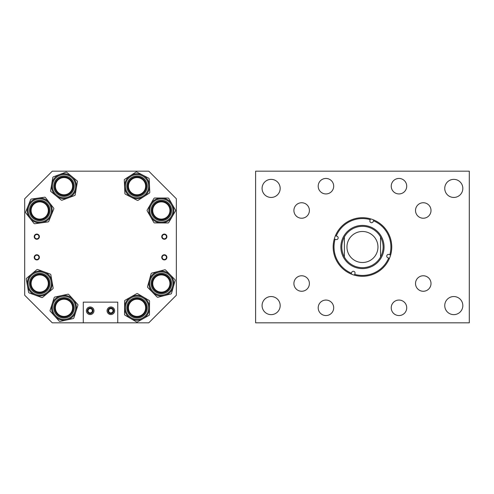 <?xml version="1.0" encoding="UTF-8"?>
<svg xmlns="http://www.w3.org/2000/svg" width="494" height="494" viewBox="0 0 494 494"><rect width="100%" height="100%" fill="white"/><g stroke="black" fill="none" stroke-linecap="round" stroke-linejoin="round"><path stroke-width="0.74" d="M318.192 186.195A7.75 7.75 0 0 0 325.941 193.944A7.75 7.75 0 0 0 333.691 186.195A7.75 7.75 0 0 0 325.941 178.445A7.75 7.75 0 0 0 318.192 186.195M293.905 210.481A7.75 7.75 0 0 0 301.649 218.231A7.75 7.75 0 0 0 309.398 210.481A7.75 7.75 0 0 0 301.649 202.738A7.75 7.75 0 0 0 293.905 210.481M293.905 283.519A7.75 7.75 0 0 0 301.649 291.262A7.75 7.75 0 0 0 309.398 283.519A7.75 7.75 0 0 0 301.649 275.769A7.75 7.75 0 0 0 293.905 283.519M318.192 307.805A7.75 7.75 0 0 0 325.941 315.555A7.75 7.75 0 0 0 333.691 307.805A7.75 7.75 0 0 0 325.941 300.056A7.75 7.75 0 0 0 318.192 307.805M391.229 307.805A7.75 7.75 0 0 0 398.973 315.555A7.75 7.75 0 0 0 406.723 307.805A7.75 7.75 0 0 0 398.973 300.056A7.75 7.75 0 0 0 391.229 307.805M415.516 283.519A7.75 7.75 0 0 0 423.265 291.262A7.75 7.75 0 0 0 431.015 283.519A7.75 7.75 0 0 0 423.265 275.769A7.75 7.75 0 0 0 415.516 283.519M415.516 210.481A7.75 7.75 0 0 0 423.265 218.231A7.75 7.75 0 0 0 431.015 210.481A7.75 7.75 0 0 0 423.265 202.738A7.75 7.75 0 0 0 415.516 210.481M391.229 186.195A7.75 7.75 0 0 0 398.973 193.944A7.75 7.75 0 0 0 406.723 186.195A7.75 7.75 0 0 0 398.973 178.445A7.75 7.75 0 0 0 391.229 186.195M444.748 305.588A9.046 9.046 0 0 0 453.788 314.635A9.046 9.046 0 0 0 462.835 305.588A9.046 9.046 0 0 0 453.788 296.548A9.046 9.046 0 0 0 444.748 305.588M444.748 188.412A9.046 9.046 0 0 0 453.788 197.452A9.046 9.046 0 0 0 462.835 188.412A9.046 9.046 0 0 0 453.788 179.365A9.046 9.046 0 0 0 444.748 188.412M262.079 188.412A9.046 9.046 0 0 0 271.126 197.452A9.046 9.046 0 0 0 280.172 188.412A9.046 9.046 0 0 0 271.126 179.365A9.046 9.046 0 0 0 262.079 188.412M262.079 305.588A9.046 9.046 0 0 0 271.126 314.635A9.046 9.046 0 0 0 280.172 305.588A9.046 9.046 0 0 0 271.126 296.548A9.046 9.046 0 0 0 262.079 305.588M255.614 171.177L469.3 171.177L469.3 322.823L255.614 322.823L255.614 171.177M337.013 236.243A1.723 1.723 0 0 1 338.069 238.441A1.723 1.723 0 0 1 335.871 239.497L335.099 239.226A28.442 28.442 0 0 0 351.432 273.219L351.703 272.447A1.723 1.723 0 0 1 353.902 271.391A1.723 1.723 0 0 1 354.958 273.59L354.686 274.355A28.442 28.442 0 0 0 388.673 258.022L387.907 257.757A1.723 1.723 0 0 1 386.851 255.559A1.723 1.723 0 0 1 389.044 254.503L389.815 254.774A28.442 28.442 0 0 0 373.483 220.781L373.211 221.553A1.723 1.723 0 0 1 371.013 222.609A1.723 1.723 0 0 1 369.963 220.41L370.228 219.645A28.442 28.442 0 0 0 336.241 235.978L337.013 236.243M344.374 257.022A20.68 20.68 0 0 0 380.547 257.022L380.547 236.978A20.68 20.68 0 0 0 344.374 236.978C340.946 243.659 340.946 250.341 344.374 257.022A20.68 20.68 0 0 0 380.547 257.022C383.968 250.341 383.968 243.659 380.547 236.978A20.68 20.68 0 0 0 344.374 236.978L344.374 257.022M342.076 239.849A21.6 21.6 0 0 0 355.31 267.384A21.6 21.6 0 0 0 382.844 254.151A21.6 21.6 0 0 0 369.611 226.616A21.6 21.6 0 0 0 342.076 239.849M351.148 274.028A29.294 29.294 0 0 0 390.624 255.058A29.294 29.294 0 0 0 370.512 218.836A29.294 29.294 0 0 0 334.29 238.942A29.294 29.294 0 0 0 351.148 274.028L351.432 273.219M390.624 255.058L389.815 254.774L390.624 255.058M373.649 220.312L373.483 220.781M389.482 258.306L388.673 258.022L389.482 258.306M354.402 275.164L354.686 274.355M334.629 239.065L335.099 239.226M335.432 235.694L336.241 235.978M370.512 218.836L370.228 219.645L370.512 218.836M362.46 262.512A15.512 15.512 0 0 0 377.966 247A15.512 15.512 0 0 0 362.46 231.488A15.512 15.512 0 0 0 346.949 247A15.512 15.512 0 0 0 362.46 262.512M34.648 257.343A2.155 2.155 0 0 0 36.803 259.498A2.155 2.155 0 0 0 38.958 257.343A2.155 2.155 0 0 0 36.803 255.188A2.155 2.155 0 0 0 34.648 257.343M34.222 257.343A2.587 2.587 0 0 0 36.803 259.93A2.587 2.587 0 0 0 39.39 257.343A2.587 2.587 0 0 0 36.803 254.756A2.587 2.587 0 0 0 34.222 257.343M34.648 236.663A2.155 2.155 0 0 0 36.803 238.818A2.155 2.155 0 0 0 38.958 236.663A2.155 2.155 0 0 0 36.803 234.508A2.155 2.155 0 0 0 34.648 236.663M34.222 236.663A2.587 2.587 0 0 0 36.803 239.25A2.587 2.587 0 0 0 39.39 236.663A2.587 2.587 0 0 0 36.803 234.082A2.587 2.587 0 0 0 34.222 236.663M162.174 257.343A2.155 2.155 0 0 0 164.323 259.498A2.155 2.155 0 0 0 166.478 257.343A2.155 2.155 0 0 0 164.323 255.188A2.155 2.155 0 0 0 162.174 257.343M161.742 257.343A2.587 2.587 0 0 0 164.323 259.93A2.587 2.587 0 0 0 166.91 257.343A2.587 2.587 0 0 0 164.323 254.756A2.587 2.587 0 0 0 161.742 257.343M162.174 236.663A2.155 2.155 0 0 0 164.323 238.818A2.155 2.155 0 0 0 166.478 236.663A2.155 2.155 0 0 0 164.323 234.508A2.155 2.155 0 0 0 162.174 236.663M161.742 236.663A2.587 2.587 0 0 0 164.323 239.25A2.587 2.587 0 0 0 166.91 236.663A2.587 2.587 0 0 0 164.323 234.082A2.587 2.587 0 0 0 161.742 236.663M92.335 310.763A2.149 2.149 0 0 1 90.186 312.912A2.149 2.149 0 0 1 88.031 310.763A2.149 2.149 0 0 1 90.186 308.608A2.149 2.149 0 0 1 92.335 310.763M113.015 310.763A2.149 2.149 0 0 1 110.86 312.912A2.149 2.149 0 0 1 108.711 310.763A2.149 2.149 0 0 1 110.86 308.608A2.149 2.149 0 0 1 113.015 310.763M176.346 198.749L176.346 295.251L148.774 322.823L117.757 322.823L117.757 302.143L83.288 302.143L83.288 322.823L52.271 322.823L24.7 295.251L24.7 198.749L52.271 171.177L148.774 171.177L176.346 198.749M33.969 203.102A9.355 9.355 0 0 0 32.332 216.224A9.355 9.355 0 0 0 45.46 217.86A9.355 9.355 0 0 0 47.097 204.738A9.355 9.355 0 0 0 33.969 203.102A9.355 9.355 0 0 1 47.097 204.738A9.355 9.355 0 0 1 45.46 217.86A9.355 9.355 0 0 0 47.097 204.738A9.355 9.355 0 0 0 33.969 203.102M32.061 200.644A12.461 12.461 0 0 1 49.548 202.824A12.461 12.461 0 0 1 47.368 220.318A12.461 12.461 0 0 1 29.881 218.138A12.461 12.461 0 0 1 38.001 198.137L44.633 197.217A0.865 0.865 0 0 1 45.436 197.538L53.661 208.11A0.865 0.865 0 0 1 53.778 208.968L48.739 221.374A0.865 0.865 0 0 1 48.06 221.905L41.422 222.825A12.461 12.461 0 0 1 32.061 200.644A12.461 12.461 0 0 1 49.548 202.824A12.461 12.461 0 0 1 41.422 222.825L34.79 223.745A0.865 0.865 0 0 1 33.993 223.424L25.762 212.852A0.865 0.865 0 0 1 25.645 211.994L30.69 199.588A0.865 0.865 0 0 1 31.369 199.057L38.001 198.137M163.86 274.51A9.355 9.355 0 0 0 152.325 280.993A9.355 9.355 0 0 0 158.809 292.528A9.355 9.355 0 0 0 170.337 286.045A9.355 9.355 0 0 0 163.86 274.51A9.355 9.355 0 0 1 170.337 286.045A9.355 9.355 0 0 1 158.809 292.528A9.355 9.355 0 0 0 170.337 286.045A9.355 9.355 0 0 0 163.86 274.51M164.693 271.521A12.461 12.461 0 0 1 173.332 286.884A12.461 12.461 0 0 1 157.969 295.517A12.461 12.461 0 0 1 149.336 280.154A12.461 12.461 0 0 1 170.245 274.806L174.925 279.598A0.865 0.865 0 0 1 175.142 280.431L171.529 293.331A0.865 0.865 0 0 1 170.912 293.936L157.932 297.252A0.865 0.865 0 0 1 157.104 297.018L152.424 292.232A12.461 12.461 0 0 1 164.693 271.521A12.461 12.461 0 0 1 173.332 286.884A12.461 12.461 0 0 1 152.424 292.232L147.737 287.44A0.865 0.865 0 0 1 147.527 286.606L151.139 273.707A0.865 0.865 0 0 1 151.757 273.102L164.737 269.786A0.865 0.865 0 0 1 165.564 270.02L170.245 274.806M137.104 298.456A9.355 9.355 0 0 0 127.687 307.75A9.355 9.355 0 0 0 136.98 317.167A9.355 9.355 0 0 0 146.397 307.873A9.355 9.355 0 0 0 137.104 298.456A9.355 9.355 0 0 1 146.397 307.873A9.355 9.355 0 0 1 136.98 317.167A9.355 9.355 0 0 0 146.397 307.873A9.355 9.355 0 0 0 137.104 298.456M137.128 295.35A12.461 12.461 0 0 1 149.503 307.892A12.461 12.461 0 0 1 136.962 320.273A12.461 12.461 0 0 1 124.581 307.725A12.461 12.461 0 0 1 143.346 297.061L149.126 300.445A0.865 0.865 0 0 1 149.552 301.198L149.46 314.592A0.865 0.865 0 0 1 149.021 315.333L137.381 321.952A0.865 0.865 0 0 1 136.517 321.946L130.737 318.562A12.461 12.461 0 0 1 137.128 295.35A12.461 12.461 0 0 1 149.503 307.892A12.461 12.461 0 0 1 130.737 318.562L124.963 315.172A0.865 0.865 0 0 1 124.537 314.425L124.624 301.031A0.865 0.865 0 0 1 125.062 300.284L136.708 293.664A0.865 0.865 0 0 1 137.567 293.671L143.346 297.061M66.857 298.901A9.355 9.355 0 0 0 55.093 304.959A9.355 9.355 0 0 0 61.151 316.716A9.355 9.355 0 0 0 72.914 310.664A9.355 9.355 0 0 0 66.857 298.901A9.355 9.355 0 0 1 72.914 310.664A9.355 9.355 0 0 1 61.151 316.716A9.355 9.355 0 0 0 72.914 310.664A9.355 9.355 0 0 0 66.857 298.901M60.2 319.68A12.461 12.461 0 0 1 52.136 304.008A12.461 12.461 0 0 1 67.808 295.943A12.461 12.461 0 0 1 75.872 311.609A12.461 12.461 0 0 1 54.778 316.191A12.461 12.461 0 0 1 67.808 295.943A12.461 12.461 0 0 1 75.872 311.609A12.461 12.461 0 0 1 60.2 319.68M68.351 294.233A0.865 0.865 0 0 1 68.728 294.473L77.731 304.39A0.865 0.865 0 0 1 77.916 305.23L73.828 317.988A0.865 0.865 0 0 1 73.192 318.568L60.101 321.409A0.865 0.865 0 0 1 59.28 321.149L50.277 311.226A0.865 0.865 0 0 1 50.092 310.386L54.179 297.629A0.865 0.865 0 0 1 54.815 297.048L67.906 294.214A0.865 0.865 0 0 1 68.351 294.233M65.56 176.969A9.355 9.355 0 0 0 54.778 184.633A9.355 9.355 0 0 0 62.448 195.414A9.355 9.355 0 0 0 73.229 187.745A9.355 9.355 0 0 0 65.56 176.969A9.355 9.355 0 0 1 73.229 187.745A9.355 9.355 0 0 1 62.448 195.414A9.355 9.355 0 0 0 73.229 187.745A9.355 9.355 0 0 0 65.56 176.969M66.079 173.9A12.461 12.461 0 0 1 76.292 188.263A12.461 12.461 0 0 1 61.929 198.477A12.461 12.461 0 0 1 51.716 184.114A12.461 12.461 0 0 1 71.945 176.586L77.107 180.853A0.865 0.865 0 0 1 77.41 181.656L75.181 194.871A0.865 0.865 0 0 1 74.631 195.531L62.077 200.206A0.865 0.865 0 0 1 61.225 200.064L56.063 195.797A12.461 12.461 0 0 1 66.079 173.9A12.461 12.461 0 0 1 76.292 188.263A12.461 12.461 0 0 1 56.063 195.797L50.901 191.53A0.865 0.865 0 0 1 50.598 190.721L52.827 177.513A0.865 0.865 0 0 1 53.377 176.846L65.93 172.171A0.865 0.865 0 0 1 66.783 172.32L71.945 176.586M38.1 274.306A9.355 9.355 0 0 0 30.498 285.131A9.355 9.355 0 0 0 41.323 292.732A9.355 9.355 0 0 0 48.925 281.907A9.355 9.355 0 0 0 38.1 274.306A9.355 9.355 0 0 1 48.925 281.907A9.355 9.355 0 0 1 41.323 292.732A9.355 9.355 0 0 0 48.925 281.907A9.355 9.355 0 0 0 38.1 274.306M37.563 271.243A12.461 12.461 0 0 1 51.987 281.37A12.461 12.461 0 0 1 41.86 295.795A12.461 12.461 0 0 1 27.436 285.668A12.461 12.461 0 0 1 43.991 271.811L50.283 274.114A0.865 0.865 0 0 1 50.833 274.775L53.142 287.971A0.865 0.865 0 0 1 52.846 288.78L42.577 297.376A0.865 0.865 0 0 1 41.724 297.524L35.432 295.227A12.461 12.461 0 0 1 37.563 271.243A12.461 12.461 0 0 1 51.987 281.37A12.461 12.461 0 0 1 35.432 295.227L29.146 292.923A0.865 0.865 0 0 1 28.59 292.263L26.281 279.067A0.865 0.865 0 0 1 26.577 278.258L36.852 269.662A0.865 0.865 0 0 1 37.698 269.514L43.991 271.811M170.689 210.506A9.355 9.355 0 0 0 161.359 201.126A9.355 9.355 0 0 0 151.979 210.456A9.355 9.355 0 0 0 161.31 219.836A9.355 9.355 0 0 0 170.689 210.506A9.355 9.355 0 0 1 161.31 219.836A9.355 9.355 0 0 1 151.979 210.456A9.355 9.355 0 0 0 161.31 219.836A9.355 9.355 0 0 0 170.689 210.506M173.795 210.512A12.461 12.461 0 0 1 161.303 222.942A12.461 12.461 0 0 1 148.873 210.45A12.461 12.461 0 0 1 161.365 198.02A12.461 12.461 0 0 1 172.11 216.743L168.744 222.535A0.865 0.865 0 0 1 167.997 222.961L154.603 222.924A0.865 0.865 0 0 1 153.856 222.491L147.193 210.876A0.865 0.865 0 0 1 147.193 210.012L150.559 204.22A12.461 12.461 0 0 1 173.795 210.512A12.461 12.461 0 0 1 161.303 222.942A12.461 12.461 0 0 1 150.559 204.22L153.918 198.427A0.865 0.865 0 0 1 154.665 198.001L168.065 198.038A0.865 0.865 0 0 1 168.806 198.471L175.475 210.086A0.865 0.865 0 0 1 175.475 210.95L172.11 216.743M136.616 176.846A9.355 9.355 0 0 0 127.699 186.615A9.355 9.355 0 0 0 137.468 195.531A9.355 9.355 0 0 0 146.385 185.763A9.355 9.355 0 0 0 136.616 176.846A9.355 9.355 0 0 1 146.385 185.763A9.355 9.355 0 0 1 137.468 195.531A9.355 9.355 0 0 0 146.385 185.763A9.355 9.355 0 0 0 136.616 176.846M136.474 173.74A12.461 12.461 0 0 1 149.491 185.621A12.461 12.461 0 0 1 137.61 198.637A12.461 12.461 0 0 1 124.593 186.757A12.461 12.461 0 0 1 142.772 175.123L148.719 178.204A0.865 0.865 0 0 1 149.188 178.927L149.799 192.314A0.865 0.865 0 0 1 149.404 193.074L138.116 200.298A0.865 0.865 0 0 1 137.258 200.336L131.311 197.254A12.461 12.461 0 0 1 136.474 173.74A12.461 12.461 0 0 1 149.491 185.621A12.461 12.461 0 0 1 131.311 197.254L125.365 194.173A0.865 0.865 0 0 1 124.902 193.45L124.284 180.069A0.865 0.865 0 0 1 124.686 179.303L135.967 172.085A0.865 0.865 0 0 1 136.826 172.042L142.772 175.123M110.273 314.505L109.267 314.196M108.853 313.974L108.167 313.424M108.285 313.542L109.748 314.382M111.453 307.015L110.86 306.972C114.515 308.287 114.515 308.287 110.86 306.972C107.204 308.287 107.204 308.287 110.86 306.972L110.014 307.064M109.693 307.151L109.267 307.324M108.853 307.546L108.519 307.781M89.599 314.505L89.068 314.382M90.773 307.015L90.186 306.972C86.53 308.287 86.53 308.287 90.186 306.972L89.334 307.064M89.019 307.151L88.587 307.324M88.173 307.546L87.839 307.781M110.86 314.555C114.515 313.233 114.515 313.233 110.86 314.555L111.434 314.505M112.033 314.369L112.459 314.196M112.873 313.974L113.206 313.739M107.075 310.763A3.791 3.791 0 0 0 110.86 314.555A3.791 3.791 0 0 0 114.651 310.763A3.791 3.791 0 0 0 110.86 306.972A3.791 3.791 0 0 0 107.075 310.763M90.186 314.555C93.841 313.233 93.841 313.233 90.186 314.555L91.032 314.456M91.353 314.369L91.779 314.196M92.193 313.974L92.532 313.739M86.394 310.763A3.791 3.791 0 0 0 90.186 314.555A3.791 3.791 0 0 0 93.977 310.763A3.791 3.791 0 0 0 90.186 306.972A3.791 3.791 0 0 0 86.394 310.763M87.358 310.763A2.828 2.828 0 0 0 90.186 313.585A2.828 2.828 0 0 0 93.008 310.763A2.828 2.828 0 0 0 90.186 307.935A2.828 2.828 0 0 0 87.358 310.763M108.038 310.763A2.828 2.828 0 0 0 110.86 313.585A2.828 2.828 0 0 0 113.688 310.763A2.828 2.828 0 0 0 110.86 307.935A2.828 2.828 0 0 0 108.038 310.763M83.288 322.823L117.757 322.823M90.186 306.972L91.297 307.138M113.441 307.978L112.873 307.546M112.459 307.324L111.977 307.138M48.313 210.481A8.602 8.602 0 0 0 39.711 201.879A8.602 8.602 0 0 0 31.11 210.481A8.602 8.602 0 0 0 39.711 219.083A8.602 8.602 0 0 0 48.313 210.481M72.606 186.189A8.602 8.602 0 0 0 64.004 177.587A8.602 8.602 0 0 0 55.402 186.189A8.602 8.602 0 0 0 64.004 194.79A8.602 8.602 0 0 0 72.606 186.189M145.644 186.189A8.602 8.602 0 0 0 137.042 177.587A8.602 8.602 0 0 0 128.44 186.189A8.602 8.602 0 0 0 137.042 194.79A8.602 8.602 0 0 0 145.644 186.189M169.936 210.481A8.602 8.602 0 0 0 161.334 201.879A8.602 8.602 0 0 0 152.732 210.481A8.602 8.602 0 0 0 161.334 219.083A8.602 8.602 0 0 0 169.936 210.481M169.936 283.519A8.602 8.602 0 0 0 161.334 274.917A8.602 8.602 0 0 0 152.732 283.519A8.602 8.602 0 0 0 161.334 292.121A8.602 8.602 0 0 0 169.936 283.519M145.644 307.811A8.602 8.602 0 0 0 137.042 299.21A8.602 8.602 0 0 0 128.44 307.811A8.602 8.602 0 0 0 137.042 316.413A8.602 8.602 0 0 0 145.644 307.811M72.606 307.811A8.602 8.602 0 0 0 64.004 299.21A8.602 8.602 0 0 0 55.402 307.811A8.602 8.602 0 0 0 64.004 316.413A8.602 8.602 0 0 0 72.606 307.811M48.313 283.519A8.602 8.602 0 0 0 39.711 274.917A8.602 8.602 0 0 0 31.11 283.519A8.602 8.602 0 0 0 39.711 292.121A8.602 8.602 0 0 0 48.313 283.519M45.985 218.539A10.213 10.213 0 0 1 31.653 216.755A10.213 10.213 0 0 1 33.438 202.417A10.213 10.213 0 0 1 47.776 204.207A10.213 10.213 0 0 1 45.985 218.539M32.585 201.324A11.603 11.603 0 0 0 30.56 217.607A11.603 11.603 0 0 0 46.837 219.639A11.603 11.603 0 0 0 48.869 203.355A11.603 11.603 0 0 0 32.585 201.324M158.574 293.356A10.213 10.213 0 0 1 151.497 280.765A10.213 10.213 0 0 1 164.088 273.682A10.213 10.213 0 0 1 171.171 286.273A10.213 10.213 0 0 1 158.574 293.356M164.465 272.348A11.603 11.603 0 0 0 150.164 280.388A11.603 11.603 0 0 0 158.204 294.69A11.603 11.603 0 0 0 172.505 286.65A11.603 11.603 0 0 0 164.465 272.348M136.974 318.025A10.213 10.213 0 0 1 126.828 307.743A10.213 10.213 0 0 1 137.11 297.598A10.213 10.213 0 0 1 147.255 307.879A10.213 10.213 0 0 1 136.974 318.025M137.122 296.209A11.603 11.603 0 0 0 125.439 307.731A11.603 11.603 0 0 0 136.968 319.408A11.603 11.603 0 0 0 148.645 307.886A11.603 11.603 0 0 0 137.122 296.209M60.886 317.537A10.213 10.213 0 0 1 54.278 304.693A10.213 10.213 0 0 1 67.122 298.08A10.213 10.213 0 0 1 73.736 310.924A10.213 10.213 0 0 1 60.886 317.537M67.542 296.764A11.603 11.603 0 0 0 52.957 304.273A11.603 11.603 0 0 0 60.466 318.858A11.603 11.603 0 0 0 75.051 311.35A11.603 11.603 0 0 0 67.542 296.764M62.306 196.26A10.213 10.213 0 0 1 53.932 184.49A10.213 10.213 0 0 1 65.702 176.117A10.213 10.213 0 0 1 74.075 187.887A10.213 10.213 0 0 1 62.306 196.26M65.937 174.753A11.603 11.603 0 0 0 52.568 184.262A11.603 11.603 0 0 0 62.071 197.631A11.603 11.603 0 0 0 75.446 188.121A11.603 11.603 0 0 0 65.937 174.753M41.471 293.584A10.213 10.213 0 0 1 29.652 285.279A10.213 10.213 0 0 1 37.952 273.454A10.213 10.213 0 0 1 49.777 281.759A10.213 10.213 0 0 1 41.471 293.584M37.717 272.089A11.603 11.603 0 0 0 28.288 285.52A11.603 11.603 0 0 0 41.712 294.949A11.603 11.603 0 0 0 51.141 281.518A11.603 11.603 0 0 0 37.717 272.089M151.121 210.456A10.213 10.213 0 0 1 161.359 200.268A10.213 10.213 0 0 1 171.548 210.506A10.213 10.213 0 0 1 161.31 220.695A10.213 10.213 0 0 1 151.121 210.456M172.937 210.512A11.603 11.603 0 0 0 161.365 198.878A11.603 11.603 0 0 0 149.731 210.45A11.603 11.603 0 0 0 161.303 222.084A11.603 11.603 0 0 0 172.937 210.512M137.511 196.396A10.213 10.213 0 0 1 126.841 186.658A10.213 10.213 0 0 1 136.579 175.988A10.213 10.213 0 0 1 147.249 185.725A10.213 10.213 0 0 1 137.511 196.396M136.511 174.598A11.603 11.603 0 0 0 125.451 186.72A11.603 11.603 0 0 0 137.573 197.779A11.603 11.603 0 0 0 148.632 185.658A11.603 11.603 0 0 0 136.511 174.598"/></g></svg>
